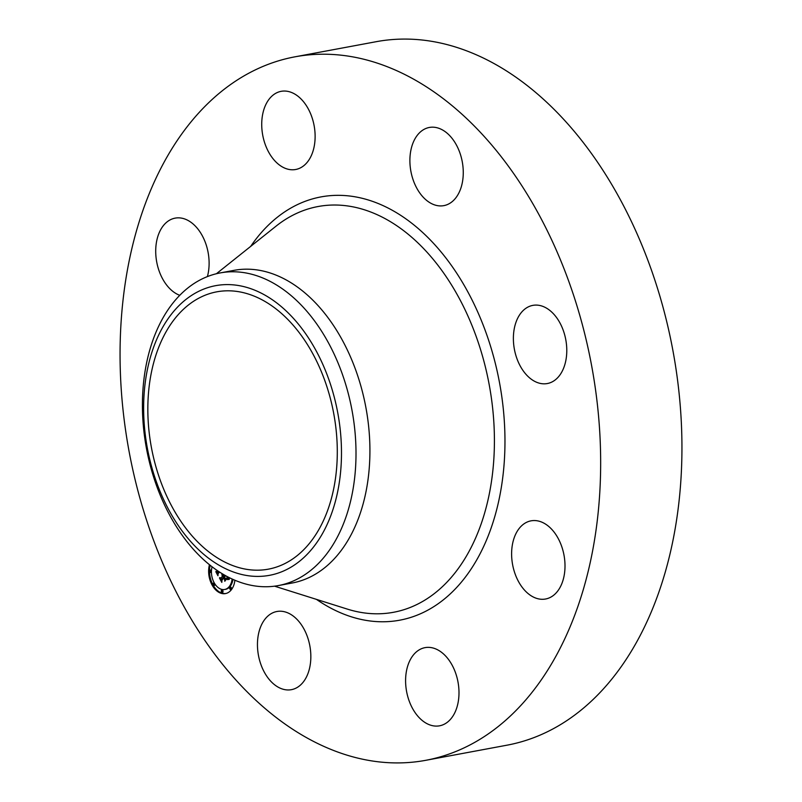 <?xml version="1.0" encoding="UTF-8"?>
<svg xmlns="http://www.w3.org/2000/svg" width="802" height="802" viewBox="0 0 802 802"><rect width="100%" height="100%" fill="white"/><g stroke="black" fill="none" stroke-linecap="round" stroke-linejoin="round"><path stroke-width="1.2" d="M294.865 56.842L376.148 41.704A357.772 235.186 79.5 0 1 470.233 52.25A357.772 235.186 79.5 0 1 681.219 420.278A357.772 235.186 79.5 0 1 507.135 745.158L425.852 760.296A357.772 235.186 79.5 0 1 331.767 749.75A357.772 235.186 79.5 0 1 120.781 381.722A357.772 235.186 79.5 0 1 294.865 56.842A357.772 235.186 79.5 0 1 388.95 67.388A357.772 235.186 79.5 0 1 599.936 435.416A357.772 235.186 79.5 0 1 425.852 760.296M220.109 272.941L234.024 270.344A159.007 104.531 79.5 0 1 275.838 275.036A159.007 104.531 79.5 0 1 369.602 438.604A159.007 104.531 79.5 0 1 292.239 582.994L278.324 585.58A159.007 104.531 79.5 0 1 236.51 580.899A159.007 104.531 79.5 0 1 150.054 464.629A159.007 104.531 79.5 0 1 166.846 311.537A159.007 104.531 79.5 0 1 220.109 272.941A159.007 104.531 79.5 0 1 261.923 277.622A159.007 104.531 79.5 0 1 348.369 393.892A159.007 104.531 79.5 0 1 331.587 546.984A159.007 104.531 79.5 0 1 278.324 585.58M166.255 321.442A147.297 96.831 79.5 0 1 305.542 333.592A147.297 96.831 79.5 0 1 318.865 539.556A147.297 96.831 79.5 0 1 179.578 527.415A147.297 96.831 79.5 0 1 166.255 321.442M253.833 295.998A141.042 92.721 79.5 0 1 337.01 441.09A141.042 92.721 79.5 0 1 268.379 569.159A141.042 92.721 79.5 0 1 231.287 564.999A141.042 92.721 79.5 0 1 148.119 419.917A141.042 92.721 79.5 0 1 216.74 291.838A141.042 92.721 79.5 0 1 253.833 295.998M521.811 525.601A39.749 26.135 79.5 0 1 531.034 520.839A39.749 26.135 79.5 0 1 562.102 547.656A39.749 26.135 79.5 0 1 554.814 594.252A39.749 26.135 79.5 0 1 545.591 599.004A39.749 26.135 79.5 0 1 514.513 572.187A39.749 26.135 79.5 0 1 521.811 525.601M285.241 168.32A39.749 26.135 79.5 0 1 261.803 127.428A39.749 26.135 79.5 0 1 281.141 91.328A39.749 26.135 79.5 0 1 291.597 92.501A39.749 26.135 79.5 0 1 315.046 133.393A39.749 26.135 79.5 0 1 295.697 169.493A39.749 26.135 79.5 0 1 285.241 168.32M435.476 648.818A39.749 26.135 79.5 0 1 458.914 689.71A39.749 26.135 79.5 0 1 439.576 725.81A39.749 26.135 79.5 0 1 429.12 724.637A39.749 26.135 79.5 0 1 405.672 683.745A39.749 26.135 79.5 0 1 425.02 647.645A39.749 26.135 79.5 0 1 435.476 648.818M415.586 185.833A39.749 26.135 79.5 0 1 429.301 127.468A39.749 26.135 79.5 0 1 457.571 147.267A39.749 26.135 79.5 0 1 443.857 205.633A39.749 26.135 79.5 0 1 415.586 185.833M305.141 631.294A39.749 26.135 79.5 0 1 291.417 689.67A39.749 26.135 79.5 0 1 263.146 669.87A39.749 26.135 79.5 0 1 276.87 611.505A39.749 26.135 79.5 0 1 305.141 631.294M513.571 333.822A39.749 26.135 79.5 0 1 532.809 305.382A39.749 26.135 79.5 0 1 566.593 355.096A39.749 26.135 79.5 0 1 547.355 383.536A39.749 26.135 79.5 0 1 513.571 333.822M179.748 295.316A39.749 26.135 79.5 0 1 156.771 262.274A39.749 26.135 79.5 0 1 165.914 222.886A39.749 26.135 79.5 0 1 175.137 218.134A39.749 26.135 79.5 0 1 202.074 235.337A39.749 26.135 79.5 0 1 207.397 276.6M234.896 580.237A19.679 12.932 79.5 0 1 231.076 590.112A19.679 12.932 79.5 0 1 225.452 593.59A19.679 12.932 79.5 0 1 212.129 585.089A19.679 12.932 79.5 0 1 209.462 564.698M232.129 579.004A15.499 10.195 79.5 0 1 229.121 586.743A15.499 10.195 79.5 0 1 224.68 589.48A15.499 10.195 79.5 0 1 214.204 582.813A15.499 10.195 79.5 0 1 212.079 566.763M219.016 571.696L217.773 573.139L217.803 574.503L215.959 571.325L217.011 571.726L217.743 570.844M219.507 572.016L218.084 573.711L217.954 575.746L215.908 571.906L217.843 575.224L217.933 573.54L219.317 571.886M228.339 577.149L229.242 578.703L227.337 579.044L227.357 576.638M225.091 575.395L224.37 576.969L225.492 575.625M226.956 576.427L227.337 578.322L226.705 576.287M225.663 575.716L224.47 577.139L225.081 578.192L226.425 578.463L224.69 580.538L223.778 576.959L221.693 579.455L221.673 580.989L219.688 577.58L220.891 578.072L222.665 575.936L221.893 575.054L222.966 575.575L221.933 574.493L223.317 575.164L223.758 574.633M224.791 581.28L226.535 578.894L224.791 581.28M223.778 577.971L222.004 580.087L221.813 582.392L219.487 578.062L221.703 581.871L221.853 579.976L223.788 577.671L224.6 579.395L223.948 577.941M230.655 589.39A1.193 0.782 79.5 0 1 229.883 587.254A1.193 0.782 79.5 0 1 230.655 589.39M213.954 585.32A1.193 0.782 79.5 0 1 213.172 583.184A1.193 0.782 79.5 0 1 213.954 585.32M222.264 592.387A1.193 0.782 79.5 0 1 221.482 590.252A1.193 0.782 79.5 0 1 222.264 592.387M209.472 570.392A1.193 0.782 79.5 0 1 210.254 572.528A1.193 0.782 79.5 0 1 209.472 570.392M223.317 575.164L224.259 574.924M222.595 575.836L223.678 575.094M220.891 578.072L223.487 575.676M221.733 579.405L220.951 578.052M225.583 579.475L225.522 578.282M228.41 578.713L229.161 578.573L228.289 578.733L228.44 577.33M221.893 574.613L222.615 574.483M222.014 574.643L222.675 574.513M222.124 574.673L222.755 574.563M222.224 574.723L222.826 574.613M222.334 574.783L222.906 574.673M222.425 574.854L222.976 574.743M222.525 574.934L223.066 574.833M222.615 575.024L223.136 574.924M222.695 575.124L223.217 575.024M222.776 575.234L223.297 575.134M222.856 575.355L223.738 575.194M222.916 575.465L223.798 575.305M222.966 575.575L223.848 575.415M222.665 575.936L223.547 575.776M223.778 576.959L224.309 576.859M224.7 578.553L225.583 578.382M227.517 577.139L228.099 577.029M227.537 577.27L228.289 577.129M227.547 577.4L228.39 577.25M227.557 577.55L228.44 577.38M227.557 577.701L228.44 577.54M227.547 577.861L228.43 577.701M227.537 578.031L228.42 577.871M227.507 578.222L228.39 578.052M227.477 578.412L228.359 578.242M227.437 578.613L228.319 578.453M227.387 578.823L228.279 578.663M217.011 571.726L218.214 571.164M217.903 572.989L217.152 571.696M227.608 579.405L229.041 579.345L227.969 579.545M228.369 579.495L229.041 579.345M227.788 579.335L228.289 579.244M227.437 579.485L228.319 579.315M227.277 579.575L228.159 579.415M228.58 579.485L229.292 579.345M210.164 565.26A19.679 12.932 -100.5 0 0 209.522 570.342M209.533 572.157A19.679 12.932 -100.5 0 0 212.59 584.137M213.342 585.51A19.679 12.932 -100.5 0 0 225.883 593.49M224.68 589.48L225.573 589.32A15.499 10.195 -100.5 0 0 230.004 586.583A15.499 10.195 -100.5 0 0 232.941 579.375M230.806 589.36A1.193 0.782 -100.5 0 0 230.765 587.094L229.883 587.254M214.104 585.29A1.193 0.782 -100.5 0 0 215.066 584.227M214.324 583.034A1.193 0.782 -100.5 0 0 214.054 583.014L213.172 583.184M222.415 592.357A1.193 0.782 -100.5 0 0 222.375 590.082L221.482 590.252M211.477 570.493A1.193 0.782 -100.5 0 0 210.695 570.021L209.813 570.182M210.736 572.297A1.193 0.782 -100.5 0 0 211.437 572.197M216.39 273.743L276.088 226.124A206.365 135.658 79.5 0 1 372.288 212.62A206.365 135.658 79.5 0 1 493.852 458.824A206.365 135.658 79.5 0 1 347.396 609.119L274.565 586.182M250.705 246.364A215.287 141.523 79.5 0 1 377.562 203.257A215.287 141.523 79.5 0 1 503.937 466.162A215.287 141.523 79.5 0 1 343.156 613.871A215.287 141.523 79.5 0 1 316.429 599.365M231.207 589.44L230.314 589.6M214.495 585.36L213.613 585.53M222.806 592.427L221.923 592.598M211.137 572.367L210.254 572.528"/></g></svg>

